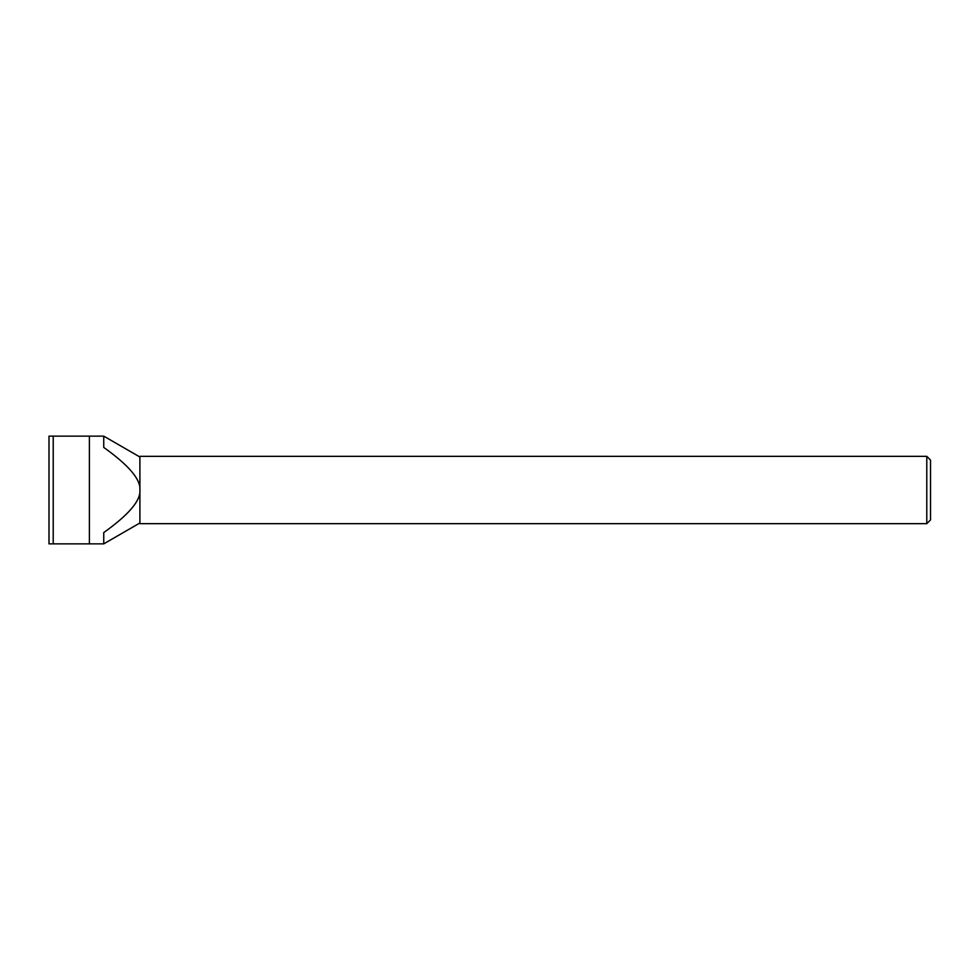 <?xml version="1.0" encoding="UTF-8"?>
<svg xmlns="http://www.w3.org/2000/svg" width="980" height="980" viewBox="0 0 980 980"><rect width="100%" height="100%" fill="white"/><g stroke="black" fill="none" stroke-linecap="round" stroke-linejoin="round"><path stroke-width="1.47" d="M930.522 460.073L930.522 519.927L930.522 460.073L926.786 456.337L926.786 523.663L139.895 523.663L139.895 490C140.851 500.511 128.797 514.708 103.745 532.581L103.745 543.863L89.401 543.863L89.401 436.137L49 436.137L49 543.863L89.401 543.863M926.786 456.337L139.895 456.337L139.895 490C140.851 479.49 128.797 465.292 103.745 447.419L103.745 436.137L89.401 436.137M53.214 436.137L53.214 543.863M139.895 457.011L103.745 436.137M139.895 522.989L103.745 543.863M930.522 519.927L926.786 523.663"/></g></svg>
